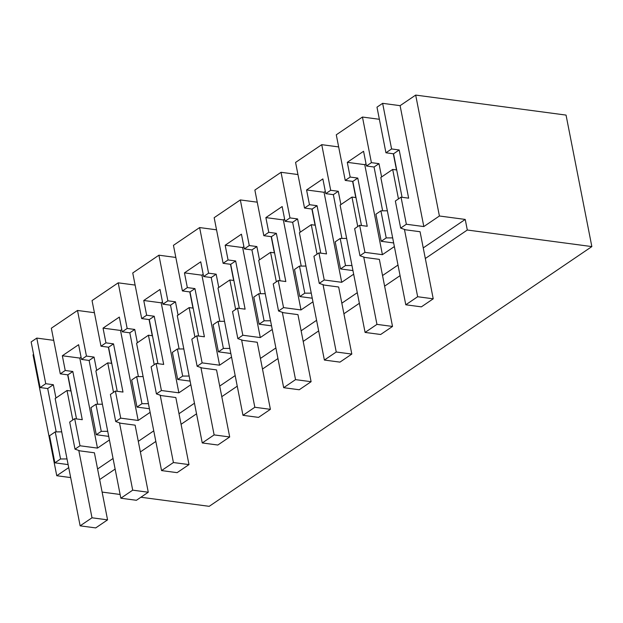 <?xml version="1.0" encoding="UTF-8"?>
<svg xmlns="http://www.w3.org/2000/svg" width="623" height="623" viewBox="0 0 623 623"><rect width="100%" height="100%" fill="white"/><g stroke="black" fill="none" stroke-linecap="round" stroke-linejoin="round"><path stroke-width="0.93" d="M465.225 219.428L467.305 230.019L591.85 246.591L566.05 115.091L415.681 95.085L439.402 215.994L465.225 219.428L423.243 247.923M392.669 237.885L386.213 237.916L381.229 241.296L393.666 242.954M394.367 246.56L382.413 254.675L364.946 252.354L359.962 255.734L354.651 228.649L359.635 225.269L364.946 252.354M363.739 257.026L376.954 324.373L392.521 326.444L379.36 259.37L364.985 257.455L359.962 255.734M352.953 270.584L340.524 268.934L345.508 265.546L351.964 265.515M353.662 274.19L341.708 282.305L324.046 192.289L325.315 191.425M324.24 279.984L319.256 283.364L313.937 256.279L318.929 252.899L324.24 279.984L341.708 282.305M323.033 284.656L336.241 352.003L351.816 354.074L338.655 287.001L324.279 285.085L319.256 283.364M312.248 298.215L299.811 296.564L304.795 293.176L311.251 293.145M312.956 301.82L301.002 309.935L283.34 219.919L284.61 219.055M283.535 307.614L278.551 311.002L273.232 283.917L278.216 280.529L283.535 307.614L301.002 309.935M282.328 312.294L295.536 379.633L311.103 381.704L297.95 314.631L283.574 312.723L278.551 311.002M271.542 325.852L259.106 324.194L264.09 320.814L270.546 320.775M272.251 329.458L260.289 337.573L242.635 247.549L243.905 246.692M242.822 335.244L237.838 338.632L232.527 311.547L237.511 308.159L242.822 335.244L260.289 337.573M241.615 339.924L254.83 407.263L270.398 409.334L257.237 342.261L242.861 340.353L237.838 338.632M230.837 353.482L218.4 351.824L223.384 348.444L229.84 348.413M231.546 357.088L219.584 365.203L201.922 275.187L203.191 274.322M202.117 362.882L197.133 366.262L191.822 339.177L196.806 335.797L202.117 362.882L219.584 365.203M200.91 367.554L214.125 434.901L229.692 436.972L216.531 369.898L202.156 367.983L197.133 366.262M190.124 381.112L177.695 379.462L182.679 376.074L189.135 376.043M190.833 384.718L178.879 392.833L161.217 302.817L162.486 301.953M161.412 390.512L156.428 393.892L151.116 366.807L156.1 363.427L161.412 390.512L178.879 392.833M160.204 395.184L173.412 462.531L188.987 464.602L175.826 397.529L161.45 395.613L156.428 393.892M149.419 408.743L136.99 407.092L141.974 403.704L148.43 403.673M150.127 412.348L138.174 420.463L120.512 330.447L121.781 329.583M120.706 418.142L115.722 421.53L110.403 394.445L115.387 391.057L120.706 418.142L138.174 420.463M119.499 422.822L132.707 490.161L148.274 492.232L135.121 425.159L120.745 423.251L115.722 421.53M108.713 436.38L96.277 434.722L101.261 431.342L107.717 431.303M109.422 439.986L97.468 448.101L80.001 445.772L75.009 449.16L69.698 422.075L74.682 418.687L80.001 445.772M78.794 450.452L92.002 517.791L107.569 519.862L94.408 452.789L80.032 450.881L75.009 449.16M60.556 458.972L55.245 431.887L49.56 435.742L54.871 462.827L60.556 458.972L67.011 458.941M54.871 462.827L68.125 464.594M33.603 354.44L33.035 354.822L56.755 475.731L68.717 467.616M56.755 475.731L70.672 477.584M397.996 265.055L382.538 275.553M357.291 292.693L341.832 303.191M316.585 320.323L301.119 330.821M275.88 347.953L260.414 358.451M235.175 375.583L219.709 386.081M194.462 403.221L179.003 413.719M153.756 430.851L138.29 441.349M113.051 458.481L97.585 468.979M439.402 215.994L423.819 226.57L406.352 224.241L400.667 228.104L395.356 201.019L401.041 197.156L408.633 198.169L399.179 149.964L393.534 153.795L402.069 197.296M404.444 229.396L417.659 296.735L433.226 298.806L420.066 231.733L405.69 229.825L400.667 228.104M467.305 230.019L425.322 258.514M400.075 275.646L384.617 286.144M359.37 303.284L343.904 313.774M318.665 330.914L303.199 341.412M277.959 358.544L262.493 369.042M237.246 386.174L221.788 396.672M196.541 413.812L181.075 424.302M155.836 441.442L140.37 451.94M115.13 469.072L99.664 479.57M591.85 246.591L209.203 506.328L140.899 497.24M120.114 494.475L102.117 492.084M94.416 312.707L77.501 310.456L51.335 328.22L60.283 373.839L67.876 374.851L76.458 418.594L76.045 418.874M135.121 285.077L118.206 282.826L92.04 300.59L100.988 346.209L108.581 347.221L117.163 390.956L116.75 391.236M175.834 257.447L158.92 255.196L132.746 272.96L141.694 318.579L149.294 319.591L157.876 363.326L157.463 363.606M216.539 229.817L199.625 227.566L173.451 245.33L182.407 290.941L189.999 291.953L198.581 335.696L198.169 335.976M257.244 202.179L240.33 199.928L214.164 217.692L223.112 263.311L230.705 264.323L239.287 308.066L238.874 308.346M297.95 174.549L281.035 172.298L254.869 190.062L263.817 235.681L271.41 236.693L279.992 280.428L279.579 280.708M338.663 146.919L321.741 144.668L295.575 162.432L304.522 208.051L312.123 209.063L320.697 252.798L320.284 253.078M379.368 119.289L362.454 117.038L336.28 134.802L345.235 180.413L352.828 181.425L361.41 225.168L360.997 225.448M415.681 95.085L400.098 105.661L382.631 103.332L376.985 107.164L385.941 152.783L393.534 153.795M53.71 340.345L36.796 338.094L31.15 341.926L40.098 387.545L47.691 388.55L56.195 431.879M400.098 105.661L423.819 226.57M382.631 103.332L391.587 148.952L399.179 149.964M401.041 197.156L406.352 224.241M386.213 237.916L380.902 210.831L387.35 210.8M381.229 241.296L375.91 214.211L380.902 210.831M362.454 117.038L371.401 162.65L366.456 166.006L374.049 167.019L382.647 210.823M366.456 166.006L363.567 151.28L347.284 162.33L350.173 177.064L345.235 180.413M391.587 148.952L385.941 152.783M393.315 153.764L396.493 169.939M371.401 162.65L378.994 163.662L381.603 176.955M378.994 163.662L374.049 167.019M347.284 162.33L364.751 164.659L366.02 163.794M382.413 254.675L364.751 164.659M74.682 418.687L82.275 419.7L72.821 371.495L67.876 374.851M97.468 448.101L79.806 358.077L62.339 355.756L65.228 370.483L72.821 371.495M55.245 431.887L61.7 431.856M81.076 357.22L79.806 358.077M77.501 310.456L86.449 356.076L81.512 359.432L78.615 344.706L62.339 355.756M65.228 370.483L60.283 373.839M36.796 338.094L45.744 383.706L53.337 384.718L55.945 398.011M53.337 384.718L47.691 388.55M45.744 383.706L40.098 387.545M67.666 374.82L70.835 390.995M359.635 225.269L367.227 226.274L357.773 178.069L352.828 181.425M350.173 177.064L357.773 178.069M345.508 265.546L340.189 238.461L346.645 238.43M340.524 268.934L335.205 241.849L340.189 238.461M321.741 144.668L330.696 190.288L325.751 193.644L322.862 178.91L306.578 189.96L309.467 204.694L304.522 208.051M325.751 193.644L333.344 194.649L341.941 238.453M330.696 190.288L338.289 191.292L340.898 204.585M338.289 191.292L333.344 194.649M306.578 189.96L324.046 192.289M352.61 181.402L355.788 197.569M318.929 252.899L326.522 253.911L317.06 205.707L312.123 209.063M309.467 204.694L317.06 205.707M304.795 293.176L299.484 266.091L305.94 266.06M299.811 296.564L294.5 269.479L299.484 266.091M281.035 172.298L289.983 217.918L285.046 221.274L282.157 206.54L274.011 212.069L265.873 217.598L268.762 232.324L263.817 235.681M285.046 221.274L292.639 222.286L301.228 266.083M289.983 217.918L297.584 218.93L300.185 232.215M297.584 218.93L292.639 222.286M265.873 217.598L283.34 219.919M311.905 209.032L315.074 225.199M278.216 280.529L285.817 281.541L276.355 233.337L271.41 236.693M268.762 232.324L276.355 233.337M264.09 320.814L258.779 293.729L265.234 293.69M259.106 324.194L253.795 297.109L258.779 293.729M240.33 199.928L249.278 245.548L244.333 248.904L241.444 234.178L233.306 239.699L225.168 245.228L228.057 259.955L223.112 263.311M244.333 248.904L251.933 249.916L260.523 293.713M249.278 245.548L256.871 246.56L259.48 259.846M256.871 246.56L251.933 249.916M225.168 245.228L242.635 247.549M271.2 236.662L274.369 252.837M237.511 308.159L245.104 309.172L235.65 260.967L230.705 264.323M228.057 259.955L235.65 260.967M223.384 348.444L218.073 321.359L224.529 321.328M218.4 351.824L213.089 324.739L218.073 321.359M199.625 227.566L208.573 273.178L203.628 276.534L200.738 261.808L184.455 272.858L187.344 287.592L182.407 290.941M203.628 276.534L211.22 277.546L219.818 321.351M208.573 273.178L216.165 274.19L218.774 287.483M216.165 274.19L211.22 277.546M184.455 272.858L201.922 275.187M230.494 264.292L233.664 280.467M196.806 335.797L204.399 336.802L194.944 288.597L189.999 291.953M187.344 287.592L194.944 288.597M182.679 376.074L177.36 348.989L183.816 348.958M177.695 379.462L172.376 352.377L177.36 348.989M158.92 255.196L167.867 300.816L162.922 304.172L160.033 289.438L143.749 300.488L146.639 315.222L141.694 318.579M162.922 304.172L170.515 305.177L179.113 348.981M167.867 300.816L175.46 301.82L178.069 315.113M175.46 301.82L170.515 305.177M143.749 300.488L161.217 302.817M189.781 291.93L192.959 308.097M156.1 363.427L163.693 364.439L154.231 316.235L149.294 319.591M146.639 315.222L154.231 316.235M141.974 403.704L136.655 376.619L143.111 376.588M136.99 407.092L131.671 380.007L136.655 376.619M118.206 282.826L127.162 328.446L122.217 331.802L119.328 317.068L103.044 328.126L105.933 342.852L100.988 346.209M122.217 331.802L129.81 332.814L138.399 376.611M127.162 328.446L134.755 329.458L137.364 342.743M134.755 329.458L129.81 332.814M103.044 328.126L120.512 330.447M149.076 319.56L152.253 335.727M115.387 391.057L122.988 392.069L113.526 343.865L108.581 347.221M105.933 342.852L113.526 343.865M101.261 431.342L95.95 404.257L102.406 404.218M96.277 434.722L90.966 407.637L95.95 404.257M81.512 359.432L89.105 360.444L97.694 404.241M86.449 356.076L94.05 357.088L96.651 370.374M94.05 357.088L89.105 360.444M108.371 347.19L111.54 363.365M417.659 296.735L405.791 304.787L380.817 177.485L392.685 169.433L396.703 169.97M433.226 298.806L421.366 306.859L405.791 304.787M392.685 169.433L398.463 198.908M376.954 324.373L365.086 332.425L340.111 205.115L351.972 197.063L355.998 197.6M392.521 326.444L380.653 334.496L365.086 332.425M351.972 197.063L357.758 226.538M336.241 352.003L324.381 360.055L299.406 232.745L311.266 224.693L315.293 225.23M351.816 354.074L339.948 362.127L324.381 360.055M311.266 224.693L317.052 254.168M295.536 379.633L283.675 387.685L258.701 260.383L270.561 252.331L274.587 252.86M311.103 381.704L299.242 389.757L283.675 387.685M270.561 252.331L276.339 281.798M254.83 407.263L242.97 415.315L217.988 288.013L229.856 279.961L233.874 280.498M270.398 409.334L258.537 417.387L242.97 415.315M229.856 279.961L235.634 309.436M214.125 434.901L202.257 442.953L177.282 315.643L189.143 307.591L193.169 308.128M229.692 436.972L217.832 445.024L202.257 442.953M189.143 307.591L194.929 337.066M173.412 462.531L161.552 470.583L136.577 343.273L148.438 335.221L152.464 335.758M188.987 464.602L177.119 472.655L161.552 470.583M148.438 335.221L154.224 364.696M132.707 490.161L120.846 498.213L95.872 370.911L107.732 362.859L111.758 363.388M148.274 492.232L136.414 500.285L120.846 498.213M107.732 362.859L113.518 392.334M92.002 517.791L80.141 525.843L55.159 398.541L67.027 390.489L71.053 391.026M107.569 519.862L95.708 527.915L80.141 525.843M67.027 390.489L72.805 419.964"/></g></svg>
